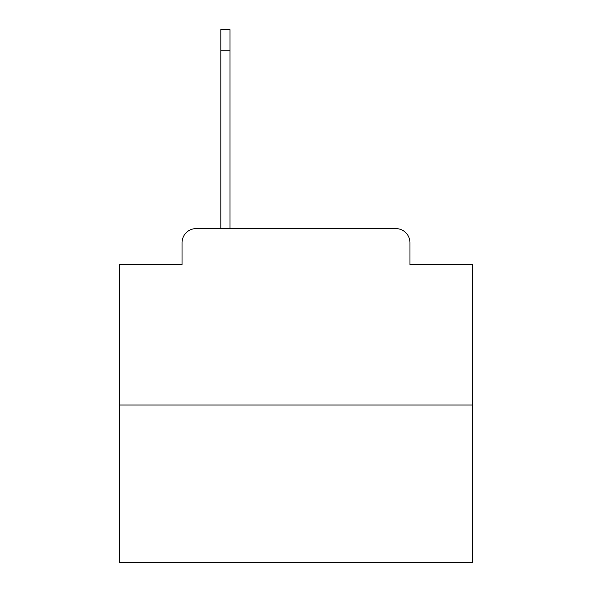 <?xml version="1.0" encoding="UTF-8"?>
<svg xmlns="http://www.w3.org/2000/svg" width="592" height="592" viewBox="0 0 592 592"><rect width="100%" height="100%" fill="white"/><g stroke="black" fill="none" stroke-linecap="round" stroke-linejoin="round"><path stroke-width="0.89" d="M182.033 242.72L182.033 264.594L182.033 242.72A14.112 14.112 0 0 1 196.144 228.608L220.846 228.608L220.846 29.6L230.014 29.6L230.014 228.608L240.959 228.608M472.423 405.032L119.577 405.032L119.577 562.4L472.423 562.4L472.423 264.594L409.967 264.594L409.967 242.72A14.112 14.112 0 0 0 395.856 228.608L196.144 228.608M119.577 405.032L119.577 264.594L182.033 264.594M351.041 228.608L395.856 228.608M409.967 264.594L409.967 242.72M220.846 50.771L230.014 50.771"/></g></svg>
